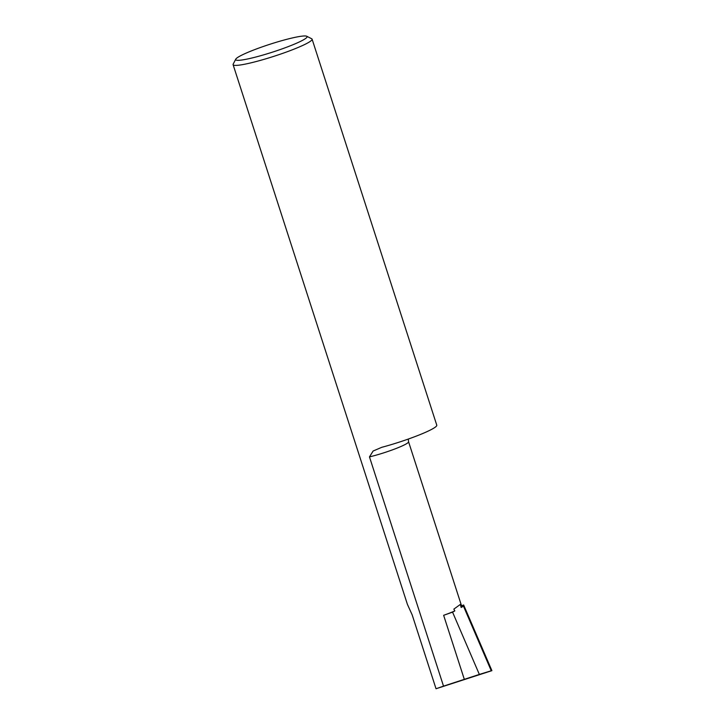 <?xml version="1.0" encoding="UTF-8"?>
<svg xmlns="http://www.w3.org/2000/svg" width="725" height="725" viewBox="0 0 725 725"><rect width="100%" height="100%" fill="white"/><g stroke="black" fill="none" stroke-linecap="round" stroke-linejoin="round"><path stroke-width="1.09" d="M235.752 59.169L233.187 64.117A41.506 4.586 -17.9 0 0 233.097 64.679L407.423 604.405L412.163 614.845L436.033 688.75L443.519 686.14L369.469 456.895L373.121 451.022L381.758 447.316A41.506 4.586 -17.9 0 0 436.776 425.185L312.094 39.159A41.506 4.586 -17.9 0 0 311.696 38.76L306.72 36.25A37.519 4.142 -17.9 0 0 261.272 47.197A37.519 4.142 -17.9 0 0 235.752 59.169A37.519 4.142 -17.9 0 0 281.481 49.101A37.519 4.142 -17.9 0 0 306.72 36.25M443.519 686.14L479.352 674.422L452.563 612.145L443.637 615.308A26.562 2.936 -17.9 0 0 454.811 610.912L453.85 609.127L460.357 604.414L461.145 607.459A26.562 2.936 -17.9 0 0 461.762 606.463L408.556 441.743L408.302 439.051M233.097 64.679A41.506 4.586 -17.9 0 0 283.774 52.979A41.506 4.586 -17.9 0 0 312.094 39.159M452.563 612.145L454.811 610.912M461.526 605.747L463.656 604.994L491.903 670.652L436.033 688.75M461.145 607.459L463.474 606.182L463.656 604.994M463.474 606.182L491.251 670.761L491.903 670.652M479.352 674.422L491.251 670.761M369.469 456.895A26.562 2.936 -17.9 0 0 395.723 448.63A26.562 2.936 -17.9 0 0 408.556 441.743M464.308 679.298L443.637 615.308"/></g></svg>
